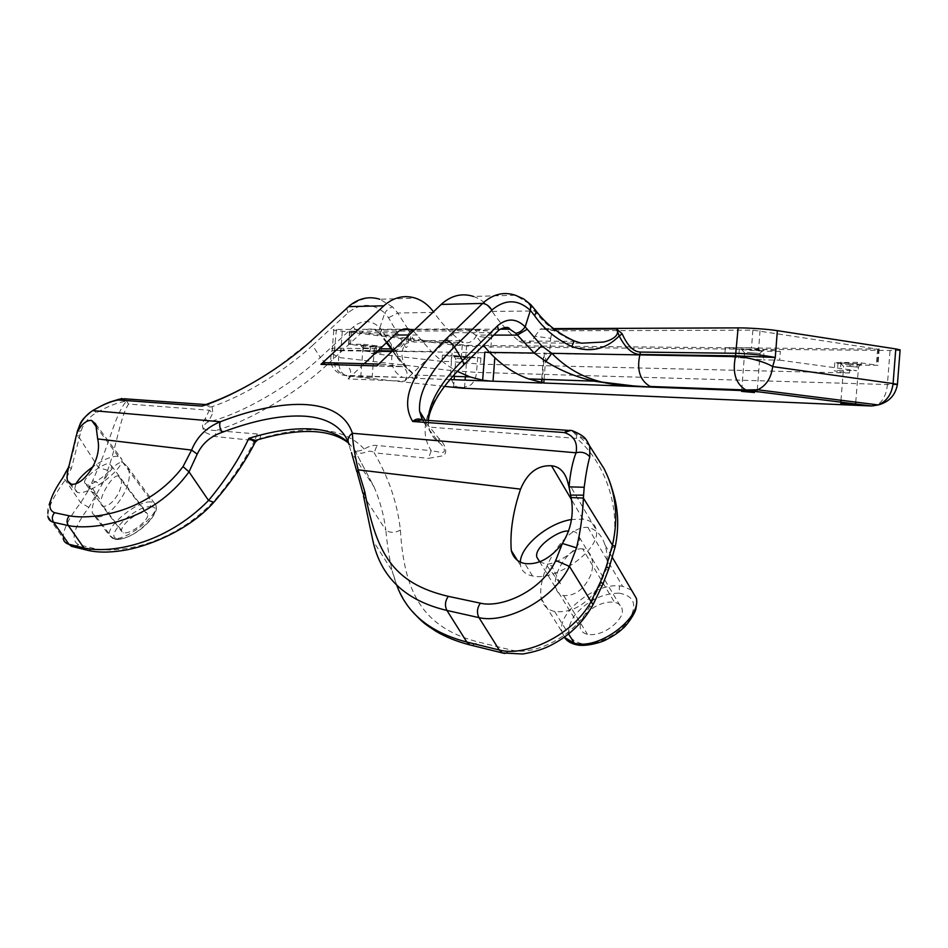 <?xml version="1.0" encoding="UTF-8"?>
<svg xmlns="http://www.w3.org/2000/svg" width="948" height="948" viewBox="0 0 948 948"><rect width="100%" height="100%" fill="white"/><g stroke="black" fill="none" stroke-linecap="round" stroke-linejoin="round"><path stroke-width="0.71" stroke-dasharray="4.74 3.56" d="M528.723 303.941L534.328 310.636C544.401 323.955 557.637 334.182 574.014 341.327L518.971 341.019C509.064 333.009 500.106 323.126 492.119 311.382C487.094 304.071 480.897 299.094 473.502 296.463L515.333 295.219L530.75 304.581M425.771 422.974L421.896 419.976L438.853 442.42C442.124 444.197 447.823 452.67 441.59 452.492L431.269 450.667L428.401 458.37L442.752 455.834C449.34 452.753 443.463 441.946 438.971 438.545L429.693 427.133L422.512 420.023M205.218 404.322L209.721 407.095L209.33 410.247L205.278 418.589C201.723 422.63 201.569 427.192 204.839 432.276L214.544 436.459L254.645 440.571C244.916 460.064 231.822 479.7 215.362 499.478C173.934 544.579 118.986 554.284 93.805 548.394L78.672 544.709C70.188 540.265 73.589 527.823 88.863 507.381L102.064 484.416L107.634 470.303C117.042 444.896 120.1 417.084 128.549 404.049L209.33 410.247L212.814 413.162L212.115 406.668L207.197 404.061L204.27 404.476M760.083 350.701C763.91 350.724 765 350.511 763.33 350.085L741.194 348.971L760.083 350.701M747.143 352.407L760.106 353.521L747.143 352.407M857.904 364.435L861.673 363.949L840.39 362.871L857.904 364.435M846.446 366.141L858.497 367.16L846.446 366.141M467.755 357.183L453.428 355.867L467.755 357.183M456.889 358.439L466.724 359.304L456.889 358.439M375.799 346.518L360.477 345.096L375.799 346.518M363.89 347.774L374.377 348.71L363.89 347.774M371.213 377.944L360.738 376.996L371.213 377.944M325.685 362.693L346.067 365.134C351.329 368.677 352.028 373.275 348.165 378.939L404.595 381.179L454.886 332.238C458.962 328.766 463.359 327.783 468.051 329.3L475.422 335.071L483.397 345.404M150.4 506.73C167.997 506.351 134.225 540.573 118.441 538.831C101.697 538.346 134.948 505.331 150.4 506.73L150.744 501.919C137.436 500.663 105.939 526.045 109.387 535.43L112.741 538.393L114.151 538.594C127.245 540.372 159.596 514.29 155.899 505.13L152.178 502.061L150.744 501.919M619.139 593.152C634.556 595.96 637.72 605.179 628.619 620.81C615.631 636.309 600.262 643.988 582.499 643.858C567.532 640.315 564.83 630.918 574.393 615.679C586.954 600.937 601.873 593.436 619.139 593.152L619.494 585.911C594.621 583.103 557.116 612.787 561.927 631.806L564.25 637.222M520.334 562.128L520.488 565.316C521.507 570.969 525.524 574.524 532.527 575.957C555.895 581.811 601.103 549.224 596.292 530.122C595.178 523.983 590.746 520.334 582.996 519.149L571.478 519.528M76.16 483.397L74.371 489.784L77.546 492.486C88.839 495.757 125.183 468.158 121.747 459.081L118.204 456.296C112.089 455.941 103.782 459.33 93.283 466.452M539.554 561.619L555.765 587.961C556.938 592.156 559.569 594.692 563.645 595.569C575.045 596.102 584.039 589.36 590.651 575.329C592.867 568.966 593.199 563.171 591.682 557.945L591.682 557.934C590 552.72 586.978 549.698 582.629 548.868L614.494 602.264C598.437 600.226 579.121 614.979 580.259 627.789C580.911 631.119 583.304 633.311 587.464 634.342C604.883 637.305 625.562 617.634 622.042 608.948C621.568 605.642 619.056 603.414 614.494 602.264M608.45 569.795L605.938 569.724L599.847 585.473C586.587 604.765 571.49 613.427 554.592 611.46C547.529 609.837 543.086 605.559 541.272 598.65C536.426 575.152 562.97 525.879 587.831 527.349C596.031 529.15 601.767 535.028 605.037 545.005C607.455 552.648 607.763 560.884 605.938 569.724L612.467 547.28C621.272 506.362 603.852 460.811 576.609 438.403L576.479 434.22L586.457 440.133M84.728 482.947L86.576 484.475C87.607 488.493 114.187 471.132 111.378 465.669L109.423 464.105C108.202 460.254 81.907 477.543 84.728 482.947L103.237 506.374C108.57 506.303 113.784 501.729 118.867 492.652C121.451 486.786 122.102 482.022 120.834 478.337L118.299 475.979L145.577 512.465C137.59 511.446 120.977 524.125 121.498 531.224L123.441 532.918C132.886 533.854 149.974 518.615 147.627 514.195L145.577 512.465M93.2 480.909L102.064 484.416C108.866 470.777 115.62 463.24 122.328 461.842L127.21 466.452C137.069 482.745 110.371 520.653 96.021 516.589L92.43 513.33C91.482 508.969 93.034 502.618 97.075 494.264L88.496 490.246L80.698 502.76C68.694 518.165 62.864 530.051 63.208 538.428L47.85 516.103C47.981 507.773 53.787 495.709 65.258 479.937L71.337 468.561L81.03 430.961C83.91 422.998 89.041 416.93 96.412 412.771C108.072 406.135 118.133 402.248 126.582 401.111C115.893 412.807 109.992 441.199 98.414 467.542L88.496 490.246M547.067 565.849L561.026 584.892L551.594 565.624L547.067 565.849M539.708 561.726L543.82 563.29C548.394 568.314 582.368 551.096 579.501 537.469C578.197 533.534 575.744 531.496 572.154 531.33L568.61 531.188M88.591 486.134L99.504 498.956L90.83 485.862L88.591 486.134M390.86 348.888L393.242 348.923C397.947 348.935 402.936 343.899 408.209 333.826L412.842 329.679L475.055 329.454C476.986 330.947 477.342 333.175 476.145 336.137C472.969 341.695 468.739 343.78 463.454 342.394L460.373 340.699C450.596 333.044 441.768 323.612 433.888 312.402L433.461 311.809M407.936 328.956L397.757 313.041L392.709 307.034C389.853 307.448 387.222 309.439 384.793 312.994L388.538 317.734L404.298 344.882C406.479 350.393 408.043 347.312 408.979 335.651C403.445 345.854 398.065 350.95 392.839 350.914L392.365 350.902M391.891 351.483L402.106 351.305L395.861 351.056L379.875 327.617L378.785 332.63L380.361 333.305L386.985 342.133M413.34 331.006L431.482 351.566C439.469 359.825 448.096 366.426 457.351 371.367M408.209 333.826L408.979 335.651L412.842 329.679C406.716 342.489 414.703 343.034 413.802 342.05L413.992 340.451L408.28 329.525M542.138 382.494L544.389 353.58L495.212 352.857L494.832 357.704M544.389 353.58L546.095 353.331L543.785 352.952L541.723 379.354M518.971 341.019L522.099 342.785C527.467 344.243 531.769 342.062 534.992 336.244L550.717 338.306L549.52 353.663L543.785 352.952M549.52 353.663L724.71 356.258L763.401 359.885L764.076 351.258L739.322 349.516L725.386 347.572L751.515 347.809L780.346 351.447L779.671 360.157L763.401 359.885M779.671 360.157L856.672 370.656L840.402 370.301L834.216 370.81L837.357 371.379L837.996 363.274L834.844 362.669L857.312 362.349L877.943 365.312L850.143 364.968L849.515 373.002L837.357 371.379M849.515 373.002L480.435 364.174L451.224 361.579L451.71 355.322L480.92 357.953L461.332 357.349L442.443 355.156L441.958 361.378L451.224 361.579M441.958 361.378L369.957 353.284L381.037 353.094L376.001 352.36L376.51 345.795L381.546 346.565L379.496 346.944L370.455 346.838L348.591 344.254L363.605 344.29L363.084 350.902L376.001 352.36M363.084 350.902L490.495 352.786L491.633 338.104L476.145 336.137M484.843 352.111L490.495 352.786M489.725 352.573L495.212 352.857M550.717 338.306C551.179 334.443 552.708 331.954 555.291 330.816L752.89 330.141L877.575 349.113L466.617 345.345L349.611 331.231L487.521 330.781C490.317 331.219 491.692 333.66 491.633 338.104M725.386 347.572L724.71 356.258M857.312 362.349L856.672 370.656M370.455 346.838L369.957 353.284M475.055 329.454L487.521 330.781M900.055 350.547L478.515 346.802L452.729 344.954L333.803 330.165C332.487 329.703 333.364 329.466 336.41 329.466L408.078 329.181M409.121 329.181L473.348 328.92M259.195 439.362L259.823 438.616C261.233 435.606 260.38 434.066 257.275 433.983L254.645 440.571C256.671 439.351 257.501 439.398 257.121 440.713M348.165 378.939L364.257 363.688M454.365 332.724L495.923 332.677L461.261 367.089C427.192 401.691 417.203 429.551 431.269 450.667L376.96 445.465C373.559 444.908 369.293 446.105 364.162 449.056C359.92 451.355 356.673 451.592 354.434 449.779L374.033 486.834C379.994 500.852 383.928 515.285 385.824 530.122L364.079 496.622L348.058 441.519M602.276 585.568L599.847 585.473L589.656 606.59C574.31 636.878 533.57 656.253 511.221 650.044L478.633 642.104C421.73 627.564 404.121 591.362 400.4 530.051C397.319 502.89 388.573 477.14 374.164 452.812L428.401 458.37M257.275 433.983L206.486 429.8C200.798 428.97 205.005 422.95 208.193 422.002L212.814 413.162M118.299 475.979L118.287 475.979C114.471 474.841 107.681 484.298 104.185 491.502C101.412 497.108 100.381 501.421 101.092 504.431L121.498 531.224M582.629 548.868L582.605 548.856C577.818 548.382 573.042 550.504 568.267 555.232C563.456 560.434 559.924 565.932 557.673 571.715C555.291 577.913 554.651 583.328 555.765 587.961L580.259 627.789M400.4 530.051C394.984 533.06 390.126 533.096 385.824 530.122C387.258 545.467 389.403 559.059 392.235 570.909L372.837 540.526L363.037 493.718M412.202 611.27C402.912 600.025 396.252 586.563 392.235 570.909L396.702 585.117M589.692 446.034L573.516 431.221L571.632 430.641L574.938 433.556L576.609 438.403L429.693 427.133L429.219 430.321M215.362 499.478L215.492 500.366M88.863 507.381L80.698 502.76L65.258 479.937L62.604 477.839C51.204 494.88 46.286 507.63 47.85 516.103M107.634 470.303L98.414 467.542L79.312 437.68L76.148 437.585C74.975 444.932 71.787 458.145 69.133 465.48M126.582 401.111L128.549 404.049L124.307 398.776L122.885 398.575L126.582 401.111M348.236 442.455L354.434 449.933C357.621 453.5 361.484 454.139 366.046 451.852C369.483 450.703 372.185 451.023 374.164 452.812L376.96 445.465M591.943 606.708L589.656 606.59M615.062 547.34L612.467 547.28M377.956 350.701L334.561 350.073L340.794 350.902L332.345 349.018C330.935 348.437 331.812 348.165 334.952 348.177L380.006 348.757M452.729 344.954L450.75 370.49L338.555 357.479L331.314 352.929C330.224 351.329 331.243 350.559 334.383 350.618L377.351 351.258M556.488 330.615L542.078 328.66L553.525 328.612M542.078 328.66L540.087 329.229L554.272 329.181M480.92 357.953L480.435 364.174M404.595 381.179C408.541 375.23 407.841 370.407 402.485 366.698L381.653 364.139L376.794 365.892M363.605 344.29L376.51 345.795M850.143 364.968L837.996 363.274M780.346 351.447L764.076 351.258M442.443 355.156L451.71 355.322M534.992 336.244L540.087 329.229M392.662 350.736L398.824 358.391C405.626 366.521 411.148 372.066 415.402 375.029C418.578 377.328 417.973 378.394 413.601 378.216C416.48 378.276 417.108 377.636 415.485 376.285L407.948 369.4C403.303 363.712 401.36 357.68 402.106 351.305L404.298 344.882M342.299 331.551L340.794 350.902L338.555 357.479C338.246 368.428 341.173 374.579 347.335 375.918L444.541 386.369M452.8 376.309L415.414 375.029L415.485 376.285C415.153 377.34 410.922 377.719 402.805 377.411L347.335 375.918M392.413 350.973L395.458 355.026C398.883 360.951 407.379 369.139 407.948 369.412L407.936 369.4C403.149 364.909 399.12 358.794 395.861 351.056L395.458 355.026L398.824 358.391M574.251 340.913L581.349 343.2L522.099 342.785M381.641 329.845L379.994 333.945L381.771 334.988L394.51 335M386.393 342.702L379.994 333.945L374.638 329.643L380.361 333.305M121.782 398.468L119.365 399.155M94.599 409.512L93.579 410.105L96.412 412.771M77.38 431.269L81.03 430.961M76.184 435.997L79.703 435.867M75.864 437.644L76.859 433.449M68.6 466.748L71.337 468.561M356.91 471.926L357.728 473.739M460.373 340.699L413.992 340.451C409.631 339.408 406.408 340.853 404.334 344.811L406.893 343.271C410.78 341.718 413.079 341.316 413.802 342.05L463.454 342.394M433.888 312.402L397.757 313.041L388.538 317.734M492.119 311.382L536.165 310.991M428.058 420.414L428.389 425.391C429.444 432.371 432.928 438.047 438.853 442.42L438.971 438.545M257.844 439.754L259.823 438.616C309.795 424.04 344.574 427.524 364.162 449.056L366.046 451.852M205.278 418.589L208.193 422.002C240.685 414.454 289.484 386.44 320.341 357.455L312.544 345.416L348.058 312.781C360.453 302.874 372.694 302.945 384.793 312.994L379.875 327.617C371.249 319.879 362.409 319.618 353.355 326.847L320.341 357.455C322.936 361.093 325.638 363.12 328.435 363.558C298.205 392.081 251.41 420.035 217.104 430.131L214.544 436.459M570.826 430.368L567.888 430.368M509.763 329.157C505.011 327.581 500.568 328.601 496.432 332.191L496.219 332.665M890.006 351.009L887.364 384.912C886.747 391.773 884.685 397.319 881.19 401.549C878.263 404.879 875.04 406.36 871.532 405.993M897.365 384.829L476.524 372.386C476.038 377.565 474.166 381.736 470.895 384.9L461.759 388.17M114.151 538.594L115.585 539.613L118.441 538.831M631.546 590.13L622.623 586.302L619.494 585.911M580.342 645.363L582.499 643.858M582.996 519.149L571.407 499.501M532.527 575.957L524.801 563.515M118.204 456.296L96.483 427.027M77.546 492.486L71.124 484.096M563.645 595.569L587.464 634.342M587.831 527.349L622.623 586.302M554.592 611.46L568.575 633.963M103.237 506.374L123.441 532.918M122.328 461.842L152.178 502.061M96.021 516.589L112.741 538.393M392.709 307.034L379.804 299.236L415.556 298.182M328.435 363.558L361.389 332.807L396.856 332.772M353.355 326.847C355.879 330.461 358.557 332.452 361.389 332.807L361.887 332.357C365.821 329.146 370.076 328.233 374.638 329.643L402.071 329.549M417.535 335.011L409.145 335.011M393.444 351.021L431.482 351.566M752.89 330.141L751.515 347.809M760.035 330.698L758.661 348.366M878.488 348.769L877.208 365.17M349.942 331.113L348.923 344.16M462.292 345.036L461.332 357.349M351.507 331.527L350.487 344.539M336.41 329.466L334.383 350.618C331.658 362.491 334.988 370.715 344.373 375.278L346.956 375.835M209.721 407.095L212.115 406.668C243.766 396.039 285.147 370.81 312.544 345.416L310.991 341.102L346.624 308.456L348.058 312.781M93.805 548.394L88.448 550.504M78.672 544.709L73.292 546.771M472.057 645.434L478.633 642.104M504.751 653.492L511.221 650.044M493.778 335.094L475.422 335.071M449.992 379.556L405.448 377.991M460.029 388.04C453.606 386.713 450.513 380.859 450.75 370.49L476.524 372.386L478.515 346.802M333.803 330.165L332.215 350.298L331.314 352.929C329.394 366.189 332.949 366.923 335.651 370.869C339.491 373.856 342.394 375.325 344.373 375.278L402.805 377.411C393.23 372.623 389.841 363.985 392.65 351.495L393.242 348.923M877.575 349.113L876.308 365.466M466.617 345.345L465.669 357.657M379.496 346.944L378.987 353.438M841.042 362.065L840.402 370.301M739.322 349.516L738.658 358.131M469.319 356.602L468.822 362.859M401.217 366.39L344.835 364.85M378.714 364.068L381.653 364.139M391.465 344.468L390.813 348.769L391.915 350.286M346.636 308.384L346.624 308.456C359.221 298.703 370.277 295.622 379.804 299.236M311.003 341.019L276.532 367.931M759.763 353.438L763.33 350.085M858.213 367.089L861.673 363.949M466.534 359.268L469.082 356.91M374.164 348.663L376.794 346.198M464.508 387.815L465.113 380.112M465.373 376.747L466.724 359.304M757.073 392.389L757.262 389.924M757.274 389.853L760.106 353.521M855.57 404.606L855.629 403.907M855.771 402.118L858.497 367.16M372.114 377.861L374.377 348.71M127.21 466.452L155.899 505.13C155.839 508.827 158.683 508.175 150.922 519.551C139.901 532.16 126.167 539.519 115.585 539.613L109.387 535.43L92.43 513.33M567.414 480.956L596.292 530.122M95.748 424.04L121.735 459.081M579.501 537.469L622.042 608.948M605.037 545.005L612.384 557.507M111.378 465.669L147.627 514.195M348.591 344.254L349.611 331.231M348.343 442.858L354.434 449.779L374.033 486.834L351.483 452.575M428.437 420.438L428.389 425.391L425.154 420.213M564.937 638.075L561.927 631.806L541.272 598.65M69.607 483.563L74.382 489.784M517.371 560.315L520.488 565.304M65.376 542.481L63.208 538.428M468.051 329.3L501.302 329.181M879.223 348.923L877.943 365.312M360.738 376.996L363.001 347.94M840.746 403.528L840.852 402.059M840.995 400.257L843.637 366.402M741.62 391.228L741.68 390.446M741.727 389.818L744.618 352.727M453.618 386.914L454.175 379.71M454.436 376.368L455.822 358.581M381.546 346.565L381.037 353.094M834.844 362.669L834.216 370.81M555.291 330.816L540.893 328.861M544.069 379.437L546.095 353.331M346.067 365.134L402.485 366.698M362.859 347.892L360.477 345.096M455.704 358.545L453.428 355.867M843.495 366.331L840.39 362.871M744.441 352.644L741.194 348.971M93.579 410.105L90.972 411.788M422.761 420.77L422.275 420"/><path stroke-width="1.42" d="M530.75 304.581L530.394 310.399C518.319 299.414 505.853 298.987 492.996 309.119L454.412 346.897C429.74 371.32 418.151 392.816 419.632 411.373L422.512 420.023M567.888 430.368L421.896 419.976L412.724 421.481C415.271 419.111 417.985 418.435 420.865 419.478M276.532 367.931C252.204 384.307 229.084 396.347 207.197 404.061L202.09 406.099L205.218 404.322M428.058 420.414C428.994 402.473 440.488 382.494 462.553 360.489L498.138 325.271C507.536 317.853 516.542 318.374 525.168 326.835C522.384 330.71 519.231 332.843 515.712 333.234L509.763 329.157C508.638 326.633 505.13 326.835 499.241 329.762L496.219 332.665M463.418 387.886L453.606 386.997L463.418 387.886M754.513 392.531L741.609 391.394L754.513 392.531M852.726 404.701L840.734 403.647L852.726 404.701M379.804 299.236C369.104 296.001 359.079 298.122 349.741 305.588L312.816 339.372C282.551 367.374 236.289 395.233 202.09 406.099L118.31 399.985C111.224 401.194 102.68 404.737 92.703 410.614L220.315 421.753C219.083 424.811 219.687 428.342 222.14 432.335C210.586 436.258 202.268 443.522 197.208 454.128L191.591 450.075L97.68 438.924C102.87 460.1 82.298 486.751 71.124 484.096L67.533 480.861C66.692 477.662 67.118 472.981 68.801 466.795L63.078 477.342C49.083 497.629 46.251 509.408 54.581 512.702L69.334 515.831C92.868 520.073 148.291 512.844 183.035 466.594L191.591 450.075C196.971 436.815 206.546 427.37 220.315 421.753C285.336 396.643 340.533 397.366 352.419 433.272C352.526 440.986 354.434 453.18 358.143 469.853L364.696 491.455C376.522 553.49 392.733 583.245 448.321 596.351L480.375 603.165C501.113 608.355 541.723 591.339 555.729 560.481L562.365 543.465C571.17 529.221 574.085 513.911 571.111 497.546L569.001 486.869C570.317 472.697 572.663 461.332 576.052 452.789C577.853 442.491 573.967 435.76 564.404 432.561L412.724 421.481C400.127 401.075 410.875 373.927 445.003 340.036L482.627 303.431L441.187 304.426L442.432 303.289C452.125 295.219 462.47 292.944 473.502 296.463M396.702 585.117C406.988 613.546 430.356 632.517 466.795 642.021L499.288 650.008C524.457 657.059 571.881 636.274 590.829 602.039L600.558 581.705L606.317 566.596L612.432 545.136C618.736 517.726 615.987 492.285 604.149 468.81L589.692 446.034L589.798 456.841C587.713 464.188 585.852 474.332 584.193 487.26L569.001 486.869L567.414 480.956C564.546 471.63 559.237 466.558 551.499 465.764C537.706 465.018 527.396 472.815 520.559 489.132L358.143 469.853L357.443 473.514L363.037 493.718M584.193 487.26L583.387 498.067C582.736 514.954 580.46 531.544 576.55 547.837L562.365 543.465C550.587 558.443 538.073 565.126 524.801 563.515C517.774 562.128 513.271 557.803 511.292 550.563C509.846 532.184 512.927 511.707 520.559 489.132M97.68 438.924L95.748 424.029L91.6 420.45C86.683 420.083 82.026 423.744 77.629 431.423L76.184 435.997M197.208 454.128L189.008 471.867L208.548 500.461C225.968 479.415 239.394 458.714 248.826 438.355L255.379 440.476L259.195 439.362M433.461 311.809C428.567 305.149 422.607 300.599 415.556 298.182C404.725 294.84 394.569 297.02 385.089 304.711L383.869 305.801L348.532 306.642L346.636 308.384M413.34 331.006L410.283 329.513C405.661 328.067 401.36 329.003 397.366 332.321L364.257 363.688M386.985 342.133L392.211 349.302M457.351 371.367L469.959 376.901L482.651 380.219L484.843 352.111L489.725 352.573M408.078 329.181L409.121 329.181M441.187 304.426L376.794 365.892L320.934 364.352L383.869 305.801M568.61 531.188C560.292 529.126 533.617 546.818 536.864 557.258L539.708 561.726M93.568 410.105L92.703 410.614C84.941 415.615 79.916 422.559 77.629 431.423L77.535 430.665C81.184 422.595 78.803 422.073 90.972 411.788M576.55 547.837L569.452 566.347C552.127 602.11 503.791 623.867 478.965 617.622L446.946 610.453C405.531 600.688 380.823 577.391 372.837 540.526L363.511 496.077L364.696 491.455M93.283 466.452C85.332 472.151 79.62 477.804 76.16 483.397M62.935 477.318L68.801 466.795L76.113 436.364M571.478 519.528C548.442 522.964 520.63 545.941 520.334 562.128M183.035 466.594L189.008 471.867C152.391 522.372 92.951 530.513 68.351 525.595L53.609 522.289C50.185 521.436 48.265 519.374 47.85 516.103M63.208 538.428C63.741 541.45 65.649 543.394 68.92 544.247L83.934 547.932C109.636 553.952 164.964 544.91 208.548 500.461L213.81 502.286C187.834 531.721 145.328 547.115 123.37 550.444C108.913 552.755 96.649 552.625 86.576 550.053L83.934 547.932L68.351 525.595C66.36 522.218 66.692 518.959 69.334 515.831M586.457 440.133L589.703 446.058C586.065 439.398 586.137 436.684 573.516 431.221C570.471 429.693 567.437 430.143 564.404 432.561L570.826 430.368M257.844 439.754L255.261 442.1L248.826 438.355C273.51 430.759 295.136 427.666 313.693 429.1C328.375 430.333 339.882 434.788 348.236 442.455M215.492 500.366L213.81 502.286C231.419 481.845 245.236 461.783 255.261 442.1L255.379 440.476C298.478 427.714 329.466 428.508 348.343 442.858M555.729 560.481L569.452 566.347L593.01 604.717L591.943 606.708M600.558 581.705L602.975 583.932L602.276 585.568M606.317 566.596L608.912 568.468L608.45 569.795M571.111 497.546L583.387 498.067L612.432 545.136L615.276 546.451L615.062 547.34M536.165 310.991L536.497 311.465C546.06 324.015 558.633 333.826 574.239 340.901L581.349 343.2L603.319 342.05C609.315 340.913 620.833 336.22 616.627 328.968L622.196 333.826C627.493 345.771 633.572 351.862 640.433 352.075L736.134 353.296C750.188 353.758 763.235 355.156 775.274 357.467L735.66 355.867L639.983 354.481C632.352 354.244 625.431 348.07 619.21 335.971C605.76 349.516 589.952 353.012 571.798 346.435C556.215 339.218 543.832 328.98 534.625 315.731L530.394 310.399L525.168 326.835L541.663 345.819L551.819 353.32C570.495 372.446 593.697 383.051 621.438 385.161L638.502 386.523L594.206 381.155C576.728 377.292 560.624 370.715 545.882 361.437L534.174 353.059L515.712 333.234M545.882 361.437L551.819 353.32L735.447 356.614C744.855 356.353 765.439 361.852 772.667 366.592C771.21 378.039 766.209 385.777 757.665 389.77L751.302 390.908L543.832 383.028L528.617 378.916C514.444 373.82 501.433 364.98 489.571 352.407L483.397 345.404M543.832 383.028L542.138 382.494M494.832 357.704L493.007 381.191L542.102 383.016M493.007 381.191L449.992 379.556M553.525 328.612L738.113 327.889C747.451 327.724 769.16 329.264 777.36 330.662L895.789 348.923L900.114 349.859L900.055 350.547M320.934 364.352L325.685 362.693L378.714 364.068M482.651 380.219L490.128 381.037M777.36 330.662L775.274 357.467L772.667 366.592L893.087 383.573C891.713 394.19 886.759 401.3 878.239 404.938L757.665 389.77L745.898 389.972L748.707 390.695M528.617 378.916L594.195 381.155L621.438 385.161M527.064 329.347L517.253 335.118L493.778 335.094M204.27 404.476L124.307 398.776L118.31 399.985L121.782 398.468M54.581 512.702C51.962 515.771 51.642 518.971 53.609 522.289L68.92 544.247L71.527 546.332L88.448 550.504M589.798 456.841C586.172 452.717 581.586 451.366 576.052 452.789L352.419 433.272C348.011 436.471 346.956 440.287 349.231 444.742M480.375 603.165C477.069 607.929 476.607 612.752 478.965 617.622L499.288 650.008L502.44 652.947L504.751 653.492M570.684 495.093L583.601 495.164M491.941 310.115C489.227 305.991 486.123 303.775 482.627 303.431L483.883 302.258C493.707 293.927 504.182 291.581 515.333 295.219L523.711 298.928L530.975 304.806L536.497 311.465L534.625 315.731M574.239 340.901L571.798 346.435M622.196 333.826L619.21 335.971L616.627 328.968L554.272 329.181M568.575 633.963L574.381 643.313L577.498 643.846C602.075 647.828 641.393 617.101 636.298 598.224L631.546 590.13M577.498 643.846L580.342 645.363M571.407 499.501L551.499 465.764M96.483 427.027L91.6 420.45M348.058 441.519C341.079 426.197 326.764 417.772 305.114 416.219C281.864 414.809 254.206 420.177 222.14 432.335M409.145 335.011L394.51 335M380.006 348.757L390.86 348.888M428.437 420.438C428.615 415.437 431.079 408.493 435.819 399.582C442.076 388.526 451.426 376.925 463.904 364.755L462.553 360.489L454.412 346.897C451.604 342.761 448.463 340.462 445.003 340.036M448.321 596.351C445.062 600.996 444.6 605.689 446.946 610.453L466.795 642.021L469.935 644.913L472.057 645.434M564.25 637.222L574.381 643.313M73.292 546.771L65.376 542.481M489.571 352.407L534.174 353.059L541.663 345.819M640.433 352.075L639.77 355.192C636.653 370.301 640.149 380.741 650.257 386.476L745.898 389.972C735.707 383.869 732.235 372.754 735.447 356.614L738.113 327.889M444.541 386.369L461.759 388.17L871.532 405.993L751.302 390.908M392.365 350.902L377.956 350.701M377.351 351.258L391.891 351.483M900.114 349.859L897.424 384.343L893.087 383.573L895.789 348.923M871.887 405.934L878.239 404.938C889.07 402.059 895.469 395.186 897.424 384.343L897.365 384.829M541.723 379.354L541.498 382.376M621.45 385.161L653.054 387.163M497.416 325.958L498.66 330.248L461.522 367.089M386.393 342.702L392.662 350.736M312.816 339.372L311.003 341.019M465.113 380.112L465.373 376.747M855.629 403.907L855.771 402.118M612.384 557.507L636.309 598.224C636.961 600.309 636.855 603.675 635.978 608.284C635.622 613.072 626.154 626.249 622.717 628.583C618.925 632.316 613.261 636.096 605.748 639.947C601.909 642.128 588.139 646.216 579.05 645.221C572.485 644.261 567.781 641.879 564.937 638.075M402.071 329.549L410.283 329.513M425.154 420.213L419.632 411.373L422.275 420M536.864 557.258L539.554 561.619M67.533 480.861L69.607 483.563M511.292 550.563L517.371 560.315M412.202 611.27C423.412 623.571 425.237 624.116 435.926 631.25C445.726 637.08 457.055 641.63 469.935 644.913L502.44 652.947L522.775 654.001C534.53 652.011 544.33 648.882 552.174 644.593C569.89 635.255 583.506 621.959 593.01 604.717L602.975 583.932L608.912 568.468L615.276 546.451C618.771 528.877 618.463 512.276 614.328 496.622C609.149 478.041 607.206 475.647 604.149 468.81L589.703 446.058M501.302 329.181L509.763 329.157M840.852 402.059L840.995 400.257M741.68 390.446L741.727 389.818M454.175 379.71L454.436 376.368M543.797 382.85L544.069 379.437M452.8 376.309L469.959 376.901M392.413 350.973L391.915 350.286M119.365 399.155L110.027 401.999C105.181 404.038 104.398 404.061 94.599 409.512M77.38 431.269L76.859 433.449M69.133 465.48L68.6 466.748M351.495 452.599L356.91 471.926"/></g></svg>
